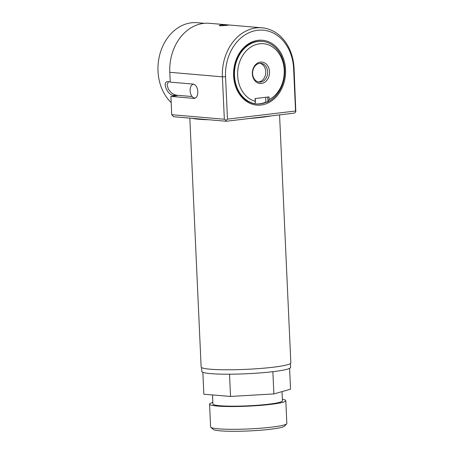 <?xml version="1.0" encoding="UTF-8"?>
<svg xmlns="http://www.w3.org/2000/svg" width="454" height="454" viewBox="0 0 454 454"><rect width="100%" height="100%" fill="white"/><g stroke="black" fill="none" stroke-linecap="round" stroke-linejoin="round"><path stroke-width="0.68" d="M227.516 24.936C228.975 25.027 228.668 25.174 226.597 25.379L220.167 25.816L219.242 25.498L221.064 24.902L228.436 25.084M204.402 23.313L197.291 22.7A44.447 35.452 94.9 0 0 158.009 71.216A44.447 35.452 94.9 0 0 171.169 102.587M285.56 69.575A32.552 25.963 -85.1 0 1 261.056 105.033A32.552 25.963 -85.1 0 1 233.611 75.773A32.552 25.963 -85.1 0 1 258.116 40.315A32.552 25.963 -85.1 0 1 285.56 69.575M255.262 98.541L255.437 102.36L254.688 103.677A31.428 25.066 -85.1 0 1 234.508 75.67A31.428 25.066 -85.1 0 1 262.281 41.365L261.606 41.308A31.428 25.066 94.9 0 0 233.833 75.608A31.428 25.066 94.9 0 0 256.215 103.932A31.428 25.066 94.9 0 0 266.555 102.122M262.089 27.83A44.895 35.809 -85.1 0 1 294.061 68.287L295.821 111.968L294.3 113.131L226.228 121.252L173.615 116.723L171.72 114.703L224.333 119.237L222.409 76.834A44.895 35.809 -85.1 0 1 256.209 27.927A44.895 35.809 -85.1 0 1 262.089 27.83L209.476 23.296A44.895 35.809 94.9 0 0 203.596 23.398A44.895 35.809 94.9 0 0 169.796 72.305L170.239 82.123L193.177 84.098A7.185 4.273 83.2 0 1 197.791 91.169A7.185 4.273 83.2 0 1 194.352 98.37A7.185 4.273 83.2 0 1 193.824 98.382L170.891 96.407L176.986 95.675L173.479 95.374C167.367 95.244 161.641 81.306 167.98 81.675L170.227 81.868M167.464 81.68L167.98 81.675M171.72 114.703L170.891 96.407M225.553 76.737L227.477 119.135L295.548 111.014L293.619 68.616A42.653 34.016 94.9 0 0 257.662 30.276A42.653 34.016 94.9 0 0 225.553 76.737L222.409 76.834L169.796 72.305M226.228 121.252L225.956 120.304L224.333 119.237M192.121 96.537L175.641 95.119L171.771 93.218L168.366 89.222L167.066 84.694L168.496 81.714M295.821 111.968L295.548 111.014M227.477 119.135L225.956 120.304M189.829 118.119L201.128 366.963A44.895 4.421 -2.6 0 0 240.597 369.562A44.895 4.421 -2.6 0 0 289.487 364.04A44.895 4.421 -2.6 0 0 290.832 362.888L279.568 114.89M192.173 118.318A44.895 4.421 -2.6 0 0 209.022 119.771M249.076 118.528A44.895 4.421 -2.6 0 0 271.452 115.855M286.667 423.826L284.539 426.136A35.917 3.541 177.4 0 1 270.709 429.229A35.917 3.541 177.4 0 1 234.667 431.3A35.917 3.541 177.4 0 1 213.13 429.382L210.798 427.271A38.164 3.763 -2.6 0 0 233.679 429.314A38.164 3.763 -2.6 0 0 271.974 427.112A38.164 3.763 -2.6 0 0 286.667 423.826A38.164 3.763 -2.6 0 0 286.837 423.446L285.804 400.683A38.164 3.763 -2.6 0 0 282.371 399.293M212.852 402.448A38.164 3.763 -2.6 0 0 209.561 404.145L210.594 426.908A38.164 3.763 -2.6 0 0 210.798 427.271M201.604 367.564L201.78 371.406A44.447 4.381 -2.6 0 0 226.665 374.204A44.447 4.381 -2.6 0 0 273.274 371.644A44.447 4.381 -2.6 0 0 290.583 367.371L290.412 363.529M209.561 404.145A38.164 3.763 -2.6 0 0 230.927 406.551A38.164 3.763 -2.6 0 0 270.942 404.349A38.164 3.763 -2.6 0 0 285.804 400.683M282.025 391.609L282.439 400.837A34.793 3.428 177.4 0 1 268.887 404.179A34.793 3.428 177.4 0 1 232.403 406.182A34.793 3.428 177.4 0 1 212.926 403.992L212.512 394.946M289.595 368.353L290.543 389.186L273.875 393.924L230.53 396.444L203.852 394.225L202.853 372.291M273.875 393.924L272.865 371.69M230.53 396.444L229.52 374.198M269.534 71.766A10.777 8.592 -85.1 0 1 261.419 83.502A10.777 8.592 -85.1 0 1 252.339 73.82A10.777 8.592 -85.1 0 1 260.448 62.079A10.777 8.592 -85.1 0 1 269.534 71.766M252.6 73.622A9.426 7.519 94.9 0 0 259.319 82.117A9.426 7.519 94.9 0 0 267.65 71.823A9.426 7.519 94.9 0 0 260.937 63.327A9.426 7.519 94.9 0 0 252.6 73.622M284.221 70.012A29.181 23.273 94.9 0 0 259.62 43.783A29.181 23.273 94.9 0 0 237.646 75.568A29.181 23.273 94.9 0 0 255.205 101.299L255.08 98.563L269.052 96.895L269.177 99.636A29.181 23.273 94.9 0 0 284.221 70.012M262.281 41.365A31.428 25.066 -85.1 0 1 284.664 69.683A31.428 25.066 -85.1 0 1 267.23 102.178L267.974 100.862L267.803 97.043M255.437 102.36L255.205 101.299M258.377 81.958A9.426 7.519 94.9 0 0 265.76 71.664A9.426 7.519 94.9 0 0 259.983 63.322M254.688 103.677L254.013 103.614M267.23 102.178L265.879 102.065L265.664 97.298M265.879 102.065A31.428 25.066 -85.1 0 1 255.88 103.898M269.177 99.636L267.974 100.862M193.699 84.194A6.958 4.143 -96.8 0 0 193.478 84.211A6.958 4.143 -96.8 0 0 190.408 87.753A6.958 4.143 -96.8 0 0 191.077 94.841A6.958 4.143 -96.8 0 0 195.129 98.03A6.958 4.143 -96.8 0 0 195.475 97.962M194.862 98.257L193.824 98.382M175.641 95.119L173.479 95.374M294.061 68.287L293.619 68.616"/></g></svg>
